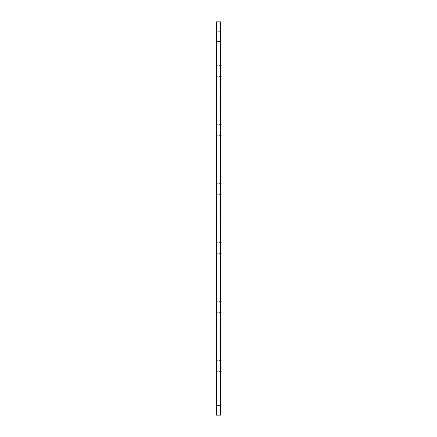 <?xml version="1.0" encoding="UTF-8"?>
<svg xmlns="http://www.w3.org/2000/svg" width="437" height="437" viewBox="0 0 437 437"><rect width="100%" height="100%" fill="white"/><g stroke="black" fill="none" stroke-linecap="round" stroke-linejoin="round"><path stroke-width="0.33" stroke-dasharray="2.19 1.64" d="M216.042 414.68L216.042 22.32L216.512 21.85L216.042 22.32M216.042 31.683L216.042 37.658L216.042 25.707L216.042 37.658L216.042 25.707L216.042 37.658L216.042 25.707L216.042 31.683L216.512 31.683L216.512 21.85L220.488 21.85L220.958 22.32L220.488 21.85L216.512 21.85M216.042 51.348L216.042 57.323L216.042 51.348M216.042 71.013L216.042 76.988L216.042 71.013M216.042 90.678L216.042 96.653L216.042 90.678M216.042 110.343L216.042 116.318L216.042 110.343M216.042 130.007L216.042 135.983L216.042 130.007M216.042 149.673L216.042 155.648L216.042 149.673M216.042 169.338L216.042 175.313L216.042 169.338M216.042 189.002L216.042 194.978L216.042 189.002M216.042 208.668L216.042 214.643L216.042 208.668M216.042 228.333L216.042 234.308L216.042 228.333M216.042 247.998L216.042 253.973L216.042 247.998M216.042 267.663L216.042 273.638L216.042 267.663M216.042 287.327L216.042 293.303L216.042 287.327M216.042 306.993L216.042 312.968L216.042 306.993M216.042 326.658L216.042 332.633L216.042 326.658M216.042 346.322L216.042 352.298L216.042 346.322M216.042 365.988L216.042 371.963L216.042 365.988M216.042 385.653L216.042 391.628L216.042 385.653M216.042 405.317L216.042 411.293L216.042 399.342L216.042 405.317L216.512 405.317L216.512 26.176L216.512 37.189L216.512 26.176L216.512 37.189L216.512 26.176L216.512 31.683L220.488 31.683L220.488 21.85M220.958 41.045L220.488 41.515L216.512 41.515L216.042 41.045M216.512 415.15L216.512 399.811L216.512 405.317L220.488 405.317L220.488 26.176L220.488 37.189L220.488 26.176L220.488 37.189L220.488 26.176L220.488 37.189L220.488 31.683L220.958 31.683L220.958 22.32M216.512 51.348L216.512 56.854L216.512 51.348M216.512 71.013L216.512 76.519L216.512 71.013M216.512 90.678L216.512 96.184L216.512 90.678M216.512 110.343L216.512 115.849L216.512 110.343M216.512 130.007L216.512 135.514L216.512 130.007M216.512 149.673L216.512 155.179L216.512 149.673M216.512 169.338L216.512 174.844L216.512 169.338M216.512 189.002L216.512 194.509L216.512 189.002M216.512 208.668L216.512 214.174L216.512 208.668M216.512 228.333L216.512 233.839L216.512 228.333M216.512 247.998L216.512 253.504L216.512 247.998M216.512 267.663L216.512 273.169L216.512 267.663M216.512 287.327L216.512 292.834L216.512 287.327M216.512 306.993L216.512 312.499L216.512 306.993M216.512 326.658L216.512 332.164L216.512 326.658M216.512 346.322L216.512 351.829L216.512 346.322M216.512 365.988L216.512 371.494L216.512 365.988M216.512 385.653L216.512 391.159L216.512 385.653M220.488 415.15L220.488 399.811L220.488 410.824L220.488 405.317L220.958 405.317L220.958 23.582L220.958 39.783L220.641 39.783L220.641 23.582L220.641 413.418L220.641 39.783L220.958 39.783L220.958 413.418L220.958 24.445L220.958 38.92L220.958 24.445L220.958 38.92L220.958 24.445L220.958 38.92L220.958 25.707L220.958 37.658L220.958 31.683L220.641 31.683M220.958 414.68L220.958 398.08L220.958 412.555L220.958 399.342L220.958 411.293L220.958 405.317L220.641 405.317L220.641 398.08L220.641 412.555L220.641 405.317L220.958 405.317M220.958 23.582L220.641 23.582L220.958 23.582M220.641 51.348L220.641 44.11L220.641 51.348M220.641 71.013L220.641 63.775L220.641 71.013M220.641 90.678L220.641 83.44L220.641 90.678M220.641 110.343L220.641 103.105L220.641 110.343M220.641 32.174L220.565 31.737L220.565 32.174M220.641 130.007L220.641 122.77L220.641 130.007M220.641 149.673L220.641 142.435L220.641 149.673M220.641 169.338L220.641 162.1L220.641 169.338M220.641 189.002L220.641 181.765L220.641 189.002M220.641 208.668L220.641 201.43L220.641 208.668M220.641 228.333L220.641 221.095L220.641 228.333M220.641 247.998L220.641 240.76L220.641 247.998M220.641 267.663L220.641 260.425L220.641 267.663M220.641 287.327L220.641 280.09L220.641 287.327M220.641 306.993L220.641 299.755L220.641 306.993M220.641 326.658L220.641 319.42L220.641 326.658M220.641 346.322L220.641 339.085L220.641 346.322M220.641 365.988L220.641 358.75L220.641 365.988M220.641 385.653L220.641 378.415L220.641 385.653M220.958 51.348L220.958 44.11L220.958 51.348M220.488 51.348L220.488 45.841L220.488 51.348M220.958 71.013L220.958 63.775L220.958 71.013M220.488 71.013L220.488 76.519L220.488 71.013M220.958 90.678L220.958 83.44L220.958 90.678M220.488 90.678L220.488 85.171L220.488 90.678M220.958 110.343L220.958 103.105L220.958 110.343M220.488 110.343L220.488 104.836L220.488 110.343M220.958 130.007L220.958 122.77L220.958 130.007M220.488 130.007L220.488 124.501L220.488 130.007M220.958 149.673L220.958 142.435L220.958 149.673M220.488 149.673L220.488 144.166L220.488 149.673M220.958 169.338L220.958 162.1L220.958 169.338M220.488 169.338L220.488 163.831L220.488 169.338M220.958 189.002L220.958 181.765L220.958 189.002M220.488 189.002L220.488 183.496L220.488 189.002M220.958 208.668L220.958 201.43L220.958 208.668M220.488 208.668L220.488 203.161L220.488 208.668M220.958 228.333L220.958 221.095L220.958 228.333M220.488 228.333L220.488 222.826L220.488 228.333M220.958 247.998L220.958 240.76L220.958 247.998M220.488 247.998L220.488 242.491L220.488 247.998M220.958 267.663L220.958 260.425L220.958 267.663M220.488 267.663L220.488 262.156L220.488 267.663M220.958 287.327L220.958 280.09L220.958 287.327M220.488 287.327L220.488 281.821L220.488 287.327M220.958 306.993L220.958 299.755L220.958 306.993M220.488 306.993L220.488 301.486L220.488 306.993M220.958 326.658L220.958 319.42L220.958 326.658M220.488 326.658L220.488 321.151L220.488 326.658M220.958 346.322L220.958 339.085L220.958 346.322M220.488 346.322L220.488 340.816L220.488 346.322M220.958 365.988L220.958 358.75L220.958 365.988M220.488 365.988L220.488 360.481L220.488 365.988M220.958 385.653L220.958 378.415L220.958 385.653M220.488 385.653L220.488 380.146L220.488 385.653M220.958 25.707L220.488 26.176L220.958 25.707L220.488 26.176L216.512 26.176L220.488 26.176L216.512 26.176L216.042 25.707M220.958 37.658L220.488 37.189L220.958 37.658L220.488 37.189L216.512 37.189L220.488 37.189L216.512 37.189L216.042 37.658M220.958 45.372L220.488 45.841L216.512 45.841L216.042 45.372M220.958 57.323L220.488 56.854L216.512 56.854L216.042 57.323M220.958 65.037L220.488 65.506L216.512 65.506L216.042 65.037M220.958 76.988L220.488 76.519L216.512 76.519L216.042 76.988M220.958 84.702L220.488 85.171L216.512 85.171L216.042 84.702M220.958 96.653L220.488 96.184L216.512 96.184L216.042 96.653M220.958 104.367L220.488 104.836L216.512 104.836L216.042 104.367M220.958 116.318L220.488 115.849L216.512 115.849L216.042 116.318M220.958 124.032L220.488 124.501L216.512 124.501L216.042 124.032M220.958 135.983L220.488 135.514L216.512 135.514L216.042 135.983M220.958 143.697L220.488 144.166L216.512 144.166L216.042 143.697M220.958 155.648L220.488 155.179L216.512 155.179L216.042 155.648M220.958 163.362L220.488 163.831L216.512 163.831L216.042 163.362M220.958 175.313L220.488 174.844L216.512 174.844L216.042 175.313M220.958 183.027L220.488 183.496L216.512 183.496L216.042 183.027M220.958 194.978L220.488 194.509L216.512 194.509L216.042 194.978M220.958 202.692L220.488 203.161L216.512 203.161L216.042 202.692M220.958 214.643L220.488 214.174L216.512 214.174L216.042 214.643M220.958 222.357L220.488 222.826L216.512 222.826L216.042 222.357M220.958 234.308L220.488 233.839L216.512 233.839L216.042 234.308M220.958 242.022L220.488 242.491L216.512 242.491L216.042 242.022M220.958 253.973L220.488 253.504L216.512 253.504L216.042 253.973M220.958 261.687L220.488 262.156L216.512 262.156L216.042 261.687M220.958 273.638L220.488 273.169L216.512 273.169L216.042 273.638M220.958 281.352L220.488 281.821L216.512 281.821L216.042 281.352M220.958 293.303L220.488 292.834L216.512 292.834L216.042 293.303M220.958 301.017L220.488 301.486L216.512 301.486L216.042 301.017M220.958 312.968L220.488 312.499L216.512 312.499L216.042 312.968M220.958 320.682L220.488 321.151L216.512 321.151L216.042 320.682M220.958 332.633L220.488 332.164L216.512 332.164L216.042 332.633M220.958 340.347L220.488 340.816L216.512 340.816L216.042 340.347M220.958 352.298L220.488 351.829L216.512 351.829L216.042 352.298M220.958 360.012L220.488 360.481L216.512 360.481L216.042 360.012M220.958 371.963L220.488 371.494L216.512 371.494L216.042 371.963M220.958 379.677L220.488 380.146L216.512 380.146L216.042 379.677M220.958 391.628L220.488 391.159L216.512 391.159L216.042 391.628M220.958 399.342L220.488 399.811L216.512 399.811L216.042 399.342M220.958 411.293L220.488 410.824L216.512 410.824L216.042 411.293M220.641 413.418L220.958 413.418M220.958 24.445L220.641 24.445M220.958 38.92L220.641 38.92M220.958 44.11L220.641 44.11M220.958 58.585L220.641 58.585M220.958 63.775L220.641 63.775M220.958 78.25L220.641 78.25M220.958 83.44L220.641 83.44M220.958 97.915L220.641 97.915M220.958 103.105L220.641 103.105M220.958 117.58L220.641 117.58M220.958 122.77L220.641 122.77M220.958 137.245L220.641 137.245M220.958 142.435L220.641 142.435M220.958 156.91L220.641 156.91M220.958 162.1L220.641 162.1M220.958 176.575L220.641 176.575M220.958 181.765L220.641 181.765M220.958 196.24L220.641 196.24M220.958 201.43L220.641 201.43M220.958 215.905L220.641 215.905M220.958 221.095L220.641 221.095M220.958 235.57L220.641 235.57M220.958 240.76L220.641 240.76M220.958 255.235L220.641 255.235M220.958 260.425L220.641 260.425M220.958 274.9L220.641 274.9M220.958 280.09L220.641 280.09M220.958 294.565L220.641 294.565M220.958 299.755L220.641 299.755M220.958 314.23L220.641 314.23M220.958 319.42L220.641 319.42M220.958 333.895L220.641 333.895M220.958 339.085L220.641 339.085M220.958 353.56L220.641 353.56M220.958 358.75L220.641 358.75M220.958 373.225L220.641 373.225M220.958 378.415L220.641 378.415M220.958 392.89L220.641 392.89M220.958 398.08L220.641 398.08M220.958 412.555L220.641 412.555"/><path stroke-width="0.66" d="M216.042 41.045L216.512 41.515L220.488 41.515L220.488 405.317L216.512 405.317L216.512 21.85L216.042 22.32L216.042 414.68L216.512 415.15L216.512 405.317L216.042 405.317M216.512 21.85L220.488 21.85L220.488 41.515L220.958 41.045L220.958 405.317L220.488 405.317L220.488 415.15L216.512 415.15M220.958 405.317L220.958 414.68L220.488 415.15M220.488 21.85L220.958 22.32L220.958 41.045"/></g></svg>
